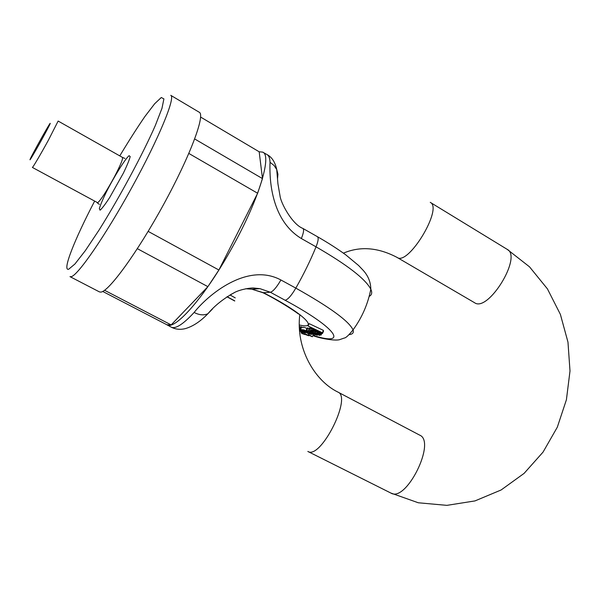 <?xml version="1.0" encoding="UTF-8"?>
<svg xmlns="http://www.w3.org/2000/svg" width="600" height="600" viewBox="0 0 600 600"><rect width="100%" height="100%" fill="white"/><g stroke="black" fill="none" stroke-linecap="round" stroke-linejoin="round"><path stroke-width="0.9" d="M100.733 292.103C108.427 292.065 137.212 252.788 163.695 204.315C190.245 155.858 205.455 114.847 199.267 112.267L170.752 95.325C175.748 97.177 159.142 137.858 132.255 186.78C105.42 235.718 77.52 276.007 71.062 276.72L69.998 276.638L99.442 291.9L100.733 292.103M200.618 117.067L259.178 151.785L262.478 178.597L194.7 138.975M137.363 248.678L207.877 286.657L218.888 270.007L148.155 231.375M102.705 291.435L166.92 324.78L171.157 324.907L104.558 290.28M171.157 324.907L207.877 286.657M188.85 153.442L257.64 193.252L262.478 178.597M218.888 270.007L257.64 193.252M122.468 157.41L58.148 121.058L48.338 140.303C40.725 154.208 32.535 168.097 32.377 167.422L97.718 202.748C100.995 199.853 106.523 191.295 114.292 177.075C120.405 165.368 123.135 158.812 122.468 157.41L124.92 158.453M42.51 138.262C48.705 126.915 51.18 122.025 49.943 123.585C47.4 127.132 31.867 155.085 30.195 159.12C28.447 162.975 35.49 151.065 42.51 138.262M299.31 326.032L299.325 326.678M299.415 326.513L300.638 327.075M308.94 333.63L309.712 332.663M313.373 334.642L312.322 336.772C310.665 335.587 309.322 334.98 308.303 334.957L312.322 336.772M306.195 330.233L314.205 335.16L308.625 331.395L317.19 335.325L310.68 331.395L319.575 335.46L309.082 330.36L314.767 334.163L306.195 330.233L307.298 327.96L309.233 328.612M308.4 330.33L309.502 328.043L311.28 328.605M299.707 328.98L308.663 333.855L311.678 334.44L310.567 333.495L308.64 333.532L306.18 332.31L308.22 332.25C305.325 330.233 303.225 329.43 301.897 329.827L299.707 328.98L300.795 326.737L302.993 327.577C303.053 326.962 304.403 327.27 307.035 328.507M323.265 330.855L323.37 331.395M322.275 332.707L308.032 325.972L309.165 323.64L323.4 330.368L322.245 332.978L323.4 330.368M166.935 324.78L170.962 327.007C175.185 329.407 182.91 324.555 194.138 312.45C207.638 295.32 247.095 261.847 280.928 279.983C276.577 287.4 273.06 291.495 270.368 292.245L259.98 288.668L253.612 288.015C250.92 287.737 240.772 289.26 234.757 292.373C223.478 298.627 214.522 305.76 207.877 313.755L212.452 309.015M245.737 288.75L251.888 289.207L263.265 292.65C302.415 312.472 320.565 330.075 299.288 324.975M166.733 324.675C174.255 330.96 203.61 298.327 229.92 251.505C258.075 202.267 272.595 155.123 262.635 152.115L259.178 151.785M302.925 228.458C304.163 229.53 303.638 232.882 301.35 238.53C268.373 218.558 269.692 172.072 270.03 162.3L274.005 165.42L276.728 169.53C275.108 162.045 271.815 157.02 266.85 154.47C268.822 155.498 269.88 158.108 270.03 162.3M369.157 296.385C371.835 295.058 372.39 292.657 370.808 289.178L370.808 289.178C365.452 278.962 347.19 264.847 316.028 246.833L301.35 238.53M280.928 279.983L295.822 288.12C329.962 307.282 349.035 321.202 353.04 329.888C353.985 332.595 352.748 334.178 349.335 334.635M306.03 334.815L308.79 335.767C307.14 334.582 305.805 333.975 304.785 333.96L306.03 334.815M302.265 333.645L305.002 334.59C303.368 333.413 302.04 332.812 301.02 332.782L302.265 333.645M314.85 335.197L315.127 334.605M317.19 335.325L317.475 334.733M319.575 335.46L319.86 334.875M309.082 330.36L310.185 328.072M306.87 330.263L307.965 327.99M318.66 334.147L316.29 333.127L317.407 332.655L319.74 334.185L318.66 334.147L318.952 333.54M314.565 332.58L318.21 334.282C320.505 335.145 321.487 335.303 321.157 334.763C319.635 333.39 316.815 331.86 312.705 330.18L310.575 330.06L313.028 331.793L313.582 331.755L312 330.645L316.035 331.942L314.565 332.58L315.09 331.493M313.582 331.755L313.95 330.99M305.077 331.665L303.015 330.278L306.668 331.62L305.077 331.665L305.475 330.855M300.69 329.19L301.778 326.94M310.567 333.495L310.778 333.053M309.457 333.188L309.81 332.452M307.087 332.835L307.305 332.385M308.22 332.25L308.505 331.65L308.22 332.25M299.468 329.543L303.225 331.957L299.55 330.66M299.587 331.11L301.538 331.83M301.478 331.95L300.653 331.418C303.435 332.685 304.808 333.09 304.778 332.632L299.452 329.265M314.1 329.985L313.147 329.243C313.56 328.897 315.832 329.835 319.957 332.04L321.03 332.843L319.995 332.775L314.1 329.985L314.4 329.377M308.032 325.972L313.043 328.657L311.73 328.635C313.23 330.03 316.282 331.635 320.873 333.442L322.403 333.593L320.918 332.355L322.245 332.978M194.138 312.45C199.147 315.082 203.692 315.525 207.772 313.8M233.895 292.928L230.865 294.472M298.538 314.04C294.202 310.688 277.77 299.985 262.98 292.725L270.368 292.245L285.127 300.255C287.918 299.558 291.487 295.515 295.822 288.12C303.772 274.125 310.507 260.362 316.028 246.833C318.278 241.185 318.743 237.803 317.423 236.685M276.78 169.65L277.928 174.218L277.515 178.868M100.08 210.188L99.337 208.688C100.373 205.028 102.705 199.485 106.328 192.045C114.33 176.28 125.13 158.962 129.075 155.685L130.185 156.532C129.375 159.863 127.118 165.375 123.405 173.078L109.748 197.407C105.337 204.18 102.113 208.44 100.08 210.188M94.508 201.368C74.64 239.362 61.927 271.29 68.662 269.243L74.918 264.015L85.312 250.665L99.007 230.123C119.49 197.52 142.868 154.02 155.347 125.445L161.97 108.337L163.905 98.903L161.288 97.515L154.688 103.725L144.93 116.475C137.183 127.748 128.797 140.88 119.775 155.887M235.267 297.892L230.01 294.945M227.1 296.692L234.75 300.855M299.565 330.855L300.697 331.267M312.998 335.377C348.638 346.755 338.108 328.793 285.127 300.255M312.705 330.18L312.96 329.647M312.233 330.892L312.428 330.487M311.678 334.44L311.985 333.795M308.64 333.532L309.308 332.145M300.532 331.163L300.93 330.337M319.995 332.775L320.257 332.228M322.403 333.593L323.528 331.26M430.252 202.35C443.317 208.155 408.165 266.28 397.072 257.415L474.525 302.692C487.98 312.855 522.6 256.657 507.232 249.382L430.252 202.35M337.95 392.1L419.67 435.127C436.463 441.623 406.215 502.83 390.9 493.065L307.837 451.447C320.535 459.975 352.252 397.2 337.95 392.1C314.498 380.715 295.612 348.218 299.805 314.572M99.398 204.375L97.215 202.845M259.95 288.66L251.903 289.215L262.98 292.725M262.83 152.22L266.85 154.47M353.048 329.88C362.002 317.618 367.92 304.05 370.808 289.178C370.718 281.985 368.085 275.61 362.918 270.038L358.567 265.47L345.705 254.805C337.41 248.782 327.968 242.73 317.385 236.663L302.888 228.435C292.215 224.362 280.748 202.92 280.028 195.9L277.928 183.795L276.728 169.53M308.355 334.86L308.805 333.915M304.837 333.855L305.58 332.31M301.065 332.685L301.433 331.935M321.157 334.763L321.683 333.668M310.718 329.767L311.587 327.968M311.647 334.358L311.94 333.765M304.778 332.632L305.077 332.017M322.373 333.457L323.498 331.125M207.877 313.755C200.303 321.577 192.705 326.55 185.085 328.68C180.038 329.858 175.38 329.332 171.127 327.105M226.958 296.782L234.728 301.005M312.862 335.647C321.36 338.798 336.3 341.123 339.952 339.54L344.31 338.032C345.87 337.942 348.78 335.228 353.04 329.888M343.433 253.147C360.202 246.015 378.082 247.433 397.072 257.415M390.9 493.065L418.29 502.77L446.895 505.357L474.998 500.91L501.12 489.975L524.1 473.377L543.053 452.1L557.317 427.185L566.408 399.765L570 371.017L567.975 342.15L560.377 314.37L547.425 288.87L529.5 266.82L507.232 249.382"/></g></svg>
